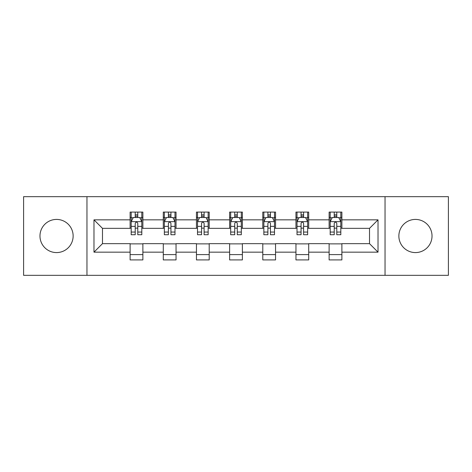 <?xml version="1.0" encoding="UTF-8"?>
<svg xmlns="http://www.w3.org/2000/svg" width="472" height="472" viewBox="0 0 472 472"><rect width="100%" height="100%" fill="white"/><g stroke="black" fill="none" stroke-linecap="round" stroke-linejoin="round"><path stroke-width="0.71" d="M415.443 219.415A16.585 16.585 0 0 0 398.864 236A16.585 16.585 0 0 0 415.443 252.585A16.585 16.585 0 0 0 432.027 236A16.585 16.585 0 0 0 415.443 219.415M56.557 219.415A16.585 16.585 0 0 0 39.972 236A16.585 16.585 0 0 0 56.557 252.585A16.585 16.585 0 0 0 73.136 236A16.585 16.585 0 0 0 56.557 219.415M385.04 275.335L448.4 275.335L448.4 196.665L385.04 196.665L385.04 275.335L86.96 275.335L86.96 196.665L23.6 196.665L23.6 275.335L86.96 275.335M385.04 196.665L86.96 196.665M341.881 219.84L341.881 212.081L329.126 212.081L329.126 219.84L308.712 219.84L308.712 212.081L295.956 212.081L295.956 219.84L275.548 219.84L275.548 212.081L262.792 212.081L262.792 219.84L242.378 219.84L242.378 212.081L229.622 212.081L229.622 219.84L209.208 219.84L209.208 212.081L196.452 212.081L196.452 219.84L176.044 219.84L176.044 212.081L163.288 212.081L163.288 219.84L142.874 219.84L142.874 212.081L130.119 212.081L130.119 219.84L93.975 219.84L93.975 252.16L102.477 243.652L130.119 243.652L130.119 259.919L142.874 259.919L142.874 243.652L163.288 243.652L163.288 259.919L176.044 259.919L176.044 243.652L196.452 243.652L196.452 259.919L209.208 259.919L209.208 243.652L229.622 243.652L229.622 259.919L242.378 259.919L242.378 243.652L262.792 243.652L262.792 259.919L275.548 259.919L275.548 243.652L295.956 243.652L295.956 259.919L308.712 259.919L308.712 243.652L329.126 243.652L329.126 259.919L341.881 259.919L341.881 243.652L369.523 243.652L369.523 228.348L341.881 228.348L341.881 219.84L378.025 219.84L378.025 252.16L341.881 252.16M329.126 252.16L308.712 252.16M295.956 252.16L275.548 252.16M262.792 252.16L242.378 252.16M229.622 252.16L209.208 252.16M196.452 252.16L176.044 252.16M163.288 252.16L142.874 252.16M130.119 252.16L93.975 252.16M329.126 219.84L329.126 228.348L308.712 228.348L308.712 219.84M295.956 219.84L295.956 228.348L275.548 228.348L275.548 219.84M262.792 219.84L262.792 228.348L242.378 228.348L242.378 219.84M229.622 219.84L229.622 228.348L209.208 228.348L209.208 219.84M196.452 219.84L196.452 228.348L176.044 228.348L176.044 219.84M163.288 219.84L163.288 228.348L142.874 228.348L142.874 219.84M130.119 219.84L130.119 228.348L102.477 228.348L93.975 219.84M102.477 228.348L102.477 243.652M378.025 252.16L369.523 243.652M369.523 228.348L378.025 219.84M130.119 217.397L131.181 217.397M135.222 217.397L137.771 217.397M141.812 217.397L142.874 217.397M130.119 228.135L131.181 228.135M135.222 228.135L137.771 228.135M141.812 228.135L142.874 228.135M130.119 243.865L142.874 243.865M130.119 254.603L142.874 254.603M163.288 243.865L176.044 243.865M163.288 254.603L176.044 254.603M163.288 217.397L164.35 217.397M168.392 217.397L170.941 217.397M174.982 217.397L176.044 217.397M163.288 228.135L164.35 228.135M168.392 228.135L170.941 228.135M174.982 228.135L176.044 228.135M196.452 243.865L209.208 243.865M196.452 254.603L209.208 254.603M196.452 217.397L197.514 217.397M201.556 217.397L204.11 217.397M208.146 217.397L209.208 217.397M196.452 228.135L197.514 228.135M201.556 228.135L204.11 228.135M208.146 228.135L209.208 228.135M229.622 243.865L242.378 243.865M229.622 254.603L242.378 254.603M229.622 217.397L230.684 217.397M234.726 217.397L237.274 217.397M241.316 217.397L242.378 217.397M229.622 228.135L230.684 228.135M234.726 228.135L237.274 228.135M241.316 228.135L242.378 228.135M262.792 243.865L275.548 243.865M262.792 254.603L275.548 254.603M262.792 217.397L263.854 217.397M267.889 217.397L270.444 217.397M274.486 217.397L275.548 217.397M262.792 228.135L263.854 228.135M267.889 228.135L270.444 228.135M274.486 228.135L275.548 228.135M295.956 243.865L308.712 243.865M295.956 254.603L308.712 254.603M295.956 217.397L297.018 217.397M301.059 217.397L303.608 217.397M307.65 217.397L308.712 217.397M295.956 228.135L297.018 228.135M301.059 228.135L303.608 228.135M307.65 228.135L308.712 228.135M329.126 243.865L341.881 243.865M329.126 254.603L341.881 254.603M329.126 217.397L330.188 217.397M334.229 217.397L336.778 217.397M340.819 217.397L341.881 217.397M329.126 228.135L330.188 228.135M334.229 228.135L336.778 228.135M340.819 228.135L341.881 228.135M137.771 214.843L135.222 214.843M141.812 232.059L137.771 232.059L137.771 234.726L141.812 234.726L141.812 221.757L139.688 217.503L133.31 217.503L131.181 221.757L131.181 234.726L135.222 234.726L135.222 232.059L131.181 232.059M131.181 221.757L131.181 212.081M141.812 221.757L141.812 212.081M135.222 217.503L135.222 212.081M137.771 212.081L137.771 217.503M137.771 232.059L137.771 223.35C136.921 221.71 136.072 221.71 135.222 223.35L135.222 232.059M170.941 214.843L168.392 214.843M174.982 232.059L170.941 232.059L170.941 234.726L174.982 234.726L174.982 221.757L172.852 217.503L166.474 217.503L164.35 221.757L164.35 234.726L168.392 234.726L168.392 232.059L164.35 232.059M164.35 221.757L164.35 212.081M174.982 221.757L174.982 212.081M168.392 217.503L168.392 212.081M170.941 212.081L170.941 217.503M170.941 232.059L170.941 223.35C170.091 221.71 169.242 221.71 168.392 223.35L168.392 232.059M204.11 214.843L201.556 214.843M208.146 232.059L204.11 232.059L204.11 234.726L208.146 234.726L208.146 221.757L206.022 217.503L199.644 217.503L197.514 221.757L197.514 234.726L201.556 234.726L201.556 232.059L197.514 232.059M197.514 221.757L197.514 212.081M208.146 221.757L208.146 212.081M201.556 217.503L201.556 212.081M204.11 212.081L204.11 217.503M204.11 232.059L204.11 223.35C203.261 221.71 202.411 221.71 201.556 223.35L201.556 232.059M237.274 214.843L234.726 214.843M241.316 232.059L237.274 232.059L237.274 234.726L241.316 234.726L241.316 221.757L239.192 217.503L232.808 217.503L230.684 221.757L230.684 234.726L234.726 234.726L234.726 232.059L230.684 232.059M230.684 221.757L230.684 212.081M241.316 221.757L241.316 212.081M234.726 217.503L234.726 212.081M237.274 212.081L237.274 217.503M237.274 232.059L237.274 223.35C236.425 221.71 235.575 221.71 234.726 223.35L234.726 232.059M270.444 214.843L267.889 214.843M274.486 232.059L270.444 232.059L270.444 234.726L274.486 234.726L274.486 221.757L272.356 217.503L265.978 217.503L263.854 221.757L263.854 234.726L267.889 234.726L267.889 232.059L263.854 232.059M263.854 221.757L263.854 212.081M274.486 221.757L274.486 212.081M267.889 217.503L267.889 212.081M270.444 212.081L270.444 217.503M270.444 232.059L270.444 223.35C269.595 221.71 268.745 221.71 267.889 223.35L267.889 232.059M303.608 214.843L301.059 214.843M307.65 232.059L303.608 232.059L303.608 234.726L307.65 234.726L307.65 221.757L305.526 217.503L299.148 217.503L297.018 221.757L297.018 234.726L301.059 234.726L301.059 232.059L297.018 232.059M297.018 221.757L297.018 212.081M307.65 221.757L307.65 212.081M301.059 217.503L301.059 212.081M303.608 212.081L303.608 217.503M303.608 232.059L303.608 223.35C302.764 221.71 301.909 221.71 301.059 223.35L301.059 232.059M336.778 214.843L334.229 214.843M340.819 232.059L336.778 232.059L336.778 234.726L340.819 234.726L340.819 221.757L338.689 217.503L332.312 217.503L330.188 221.757L330.188 234.726L334.229 234.726L334.229 232.059L330.188 232.059M330.188 221.757L330.188 212.081M340.819 221.757L340.819 212.081M334.229 217.503L334.229 212.081M336.778 212.081L336.778 217.503M336.778 232.059L336.778 223.35C335.928 221.71 335.079 221.71 334.229 223.35L334.229 232.059M141.759 221.651L131.234 221.651M131.181 217.757L133.181 217.757M139.812 217.757L141.812 217.757M135.222 226.359L131.181 226.359M141.812 226.359L137.771 226.359M137.771 216.2L135.222 216.2M174.929 221.651L164.403 221.651M164.35 217.757L166.35 217.757M172.982 217.757L174.982 217.757M168.392 226.359L164.35 226.359M174.982 226.359L170.941 226.359M170.941 216.2L168.392 216.2M208.093 221.651L197.567 221.651M197.514 217.757L199.514 217.757M206.152 217.757L208.146 217.757M201.556 226.359L197.514 226.359M208.146 226.359L204.11 226.359M204.11 216.2L201.556 216.2M241.263 221.651L230.737 221.651M230.684 217.757L232.684 217.757M239.316 217.757L241.316 217.757M234.726 226.359L230.684 226.359M241.316 226.359L237.274 226.359M237.274 216.2L234.726 216.2M274.433 221.651L263.907 221.651M263.854 217.757L265.848 217.757M272.486 217.757L274.486 217.757M267.889 226.359L263.854 226.359M274.486 226.359L270.444 226.359M270.444 216.2L267.889 216.2M307.596 221.651L297.071 221.651M297.018 217.757L299.018 217.757M305.649 217.757L307.65 217.757M301.059 226.359L297.018 226.359M307.65 226.359L303.608 226.359M303.608 216.2L301.059 216.2M340.766 221.651L330.241 221.651M330.188 217.757L332.188 217.757M338.819 217.757L340.819 217.757M334.229 226.359L330.188 226.359M340.819 226.359L336.778 226.359M336.778 216.2L334.229 216.2"/></g></svg>
